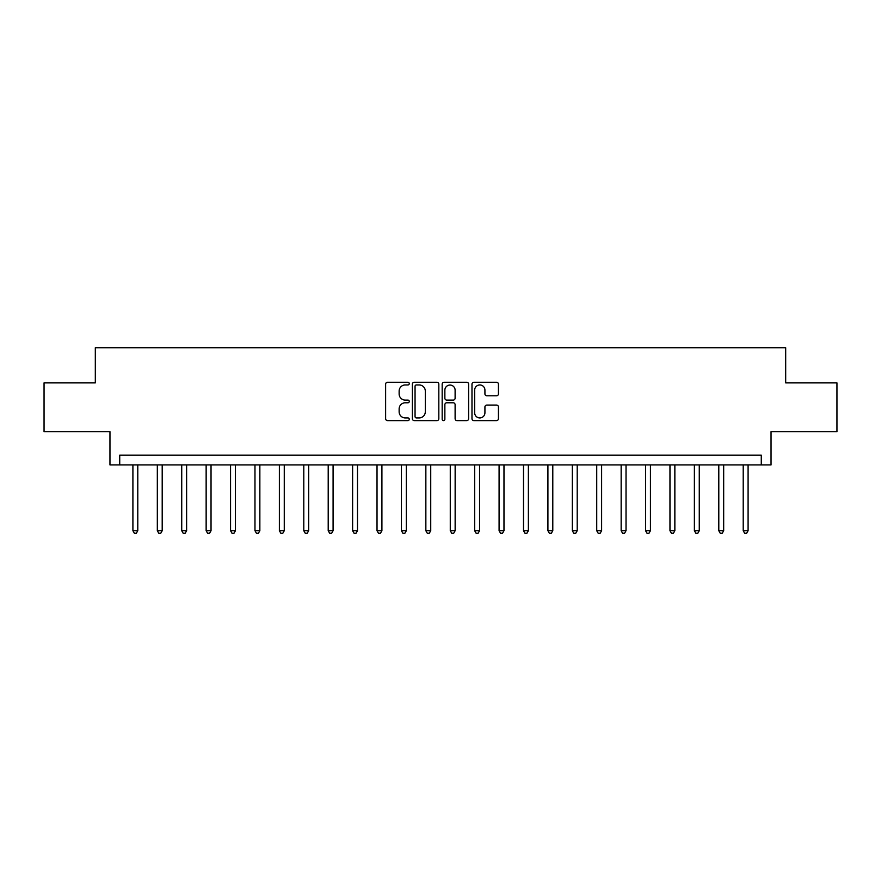<?xml version="1.0" encoding="UTF-8"?>
<svg xmlns="http://www.w3.org/2000/svg" width="881" height="881" viewBox="0 0 881 881"><rect width="100%" height="100%" fill="white"/><g stroke="black" fill="none" stroke-linecap="round" stroke-linejoin="round"><path stroke-width="1.32" d="M409.258 383.609A1.344 1.344 0 0 0 407.914 382.266L387.541 382.266A1.916 1.916 0 0 0 385.625 384.193L385.625 418.695A1.916 1.916 0 0 0 387.541 420.611L407.914 420.611A1.344 1.344 0 0 0 409.258 419.268A1.344 1.344 0 0 0 407.914 417.924L405.271 417.924A6.134 6.134 0 0 1 399.137 411.79L399.137 408.916A6.134 6.134 0 0 1 405.271 402.782L407.914 402.782A1.344 1.344 0 0 0 409.258 401.439A1.344 1.344 0 0 0 407.914 400.095L405.271 400.095A6.134 6.134 0 0 1 399.137 393.961L399.137 391.087A6.134 6.134 0 0 1 405.271 384.953L407.914 384.953A1.344 1.344 0 0 0 409.258 383.609M496.521 395.789A1.916 1.916 0 0 0 498.437 393.873L498.437 384.193A1.916 1.916 0 0 0 496.521 382.266L473.901 382.266A1.916 1.916 0 0 0 471.985 384.193L471.985 418.695A1.916 1.916 0 0 0 473.901 420.611L496.521 420.611A1.916 1.916 0 0 0 498.437 418.695L498.437 407A1.916 1.916 0 0 0 496.521 405.084L486.841 405.084A1.916 1.916 0 0 0 484.924 407L484.924 412.804A5.132 5.132 0 0 1 479.793 417.924A5.132 5.132 0 0 1 474.672 412.804L474.672 390.085A5.132 5.132 0 0 1 479.793 384.953A5.132 5.132 0 0 1 484.924 390.085L484.924 393.873A1.916 1.916 0 0 0 486.841 395.789L496.521 395.789M761.272 464.915L771.04 464.915L771.04 431.712L836.95 431.712L836.95 382.883L785.687 382.883L785.687 347.731L95.313 347.731L95.313 382.883L44.05 382.883L44.05 431.712L109.96 431.712L109.96 464.915L761.272 464.915L761.272 455.147L119.728 455.147L119.728 464.915M438.826 384.193A1.916 1.916 0 0 0 436.91 382.266L414.29 382.266A1.916 1.916 0 0 0 412.374 384.193L412.374 418.695A1.916 1.916 0 0 0 414.29 420.611L436.91 420.611A1.916 1.916 0 0 0 438.826 418.695L438.826 384.193M444.09 382.266L466.71 382.266A1.916 1.916 0 0 1 468.626 384.193L468.626 418.695A1.916 1.916 0 0 1 466.71 420.611L457.03 420.611A1.916 1.916 0 0 1 455.114 418.695L455.114 404.698A1.916 1.916 0 0 0 453.197 402.782L446.777 402.782A1.916 1.916 0 0 0 444.861 404.698L444.861 419.268A1.344 1.344 0 0 1 443.517 420.611A1.344 1.344 0 0 1 442.174 419.268L442.174 384.193A1.916 1.916 0 0 1 444.09 382.266M416.394 384.953A1.344 1.344 0 0 0 415.05 386.296L415.05 416.581A1.344 1.344 0 0 0 416.394 417.924L419.169 417.924A6.134 6.134 0 0 0 425.303 411.79L425.303 391.087A6.134 6.134 0 0 0 419.169 384.953L416.394 384.953M455.114 390.184A5.132 5.132 0 0 0 449.993 385.052A5.132 5.132 0 0 0 444.861 390.184L444.861 398.179A1.916 1.916 0 0 0 446.777 400.095L453.197 400.095A1.916 1.916 0 0 0 455.114 398.179L455.114 390.184M132.91 464.915L132.91 530.725L137.788 530.725L137.788 464.915M137.788 530.725L136.324 533.269L134.375 533.269L132.91 530.725M157.325 464.915L157.325 530.725L162.203 530.725L162.203 464.915M162.203 530.725L160.738 533.269L158.789 533.269L157.325 530.725M181.728 464.915L181.728 530.725L186.618 530.725L186.618 464.915M186.618 530.725L185.153 533.269L183.193 533.269L181.728 530.725M206.143 464.915L206.143 530.725L211.033 530.725L211.033 464.915M211.033 530.725L209.568 533.269L207.608 533.269L206.143 530.725M230.558 464.915L230.558 530.725L235.436 530.725L235.436 464.915M235.436 530.725L233.972 533.269L232.022 533.269L230.558 530.725M254.972 464.915L254.972 530.725L259.851 530.725L259.851 464.915M259.851 530.725L258.386 533.269L256.437 533.269L254.972 530.725M279.376 464.915L279.376 530.725L284.266 530.725L284.266 464.915M284.266 530.725L282.801 533.269L280.841 533.269L279.376 530.725M303.791 464.915L303.791 530.725L308.68 530.725L308.68 464.915M308.68 530.725L307.216 533.269L305.255 533.269L303.791 530.725M328.206 464.915L328.206 530.725L333.084 530.725L333.084 464.915M333.084 530.725L331.619 533.269L329.67 533.269L328.206 530.725M352.62 464.915L352.62 530.725L357.499 530.725L357.499 464.915M357.499 530.725L356.034 533.269L354.085 533.269L352.62 530.725M377.024 464.915L377.024 530.725L381.914 530.725L381.914 464.915M381.914 530.725L380.449 533.269L378.489 533.269L377.024 530.725M401.439 464.915L401.439 530.725L406.328 530.725L406.328 464.915M406.328 530.725L404.864 533.269L402.903 533.269L401.439 530.725M425.853 464.915L425.853 530.725L430.732 530.725L430.732 464.915M430.732 530.725L429.267 533.269L427.318 533.269L425.853 530.725M450.268 464.915L450.268 530.725L455.147 530.725L455.147 464.915M455.147 530.725L453.682 533.269L451.733 533.269L450.268 530.725M474.672 464.915L474.672 530.725L479.561 530.725L479.561 464.915M479.561 530.725L478.097 533.269L476.136 533.269L474.672 530.725M499.087 464.915L499.087 530.725L503.976 530.725L503.976 464.915M503.976 530.725L502.511 533.269L500.551 533.269L499.087 530.725M523.501 464.915L523.501 530.725L528.38 530.725L528.38 464.915M528.38 530.725L526.915 533.269L524.966 533.269L523.501 530.725M547.916 464.915L547.916 530.725L552.794 530.725L552.794 464.915M552.794 530.725L551.33 533.269L549.381 533.269L547.916 530.725M572.32 464.915L572.32 530.725L577.209 530.725L577.209 464.915M577.209 530.725L575.745 533.269L573.784 533.269L572.32 530.725M596.734 464.915L596.734 530.725L601.624 530.725L601.624 464.915M601.624 530.725L600.159 533.269L598.199 533.269L596.734 530.725M621.149 464.915L621.149 530.725L626.028 530.725L626.028 464.915M626.028 530.725L624.563 533.269L622.614 533.269L621.149 530.725M645.564 464.915L645.564 530.725L650.442 530.725L650.442 464.915M650.442 530.725L648.978 533.269L647.028 533.269L645.564 530.725M669.967 464.915L669.967 530.725L674.857 530.725L674.857 464.915M674.857 530.725L673.392 533.269L671.432 533.269L669.967 530.725M694.382 464.915L694.382 530.725L699.272 530.725L699.272 464.915M699.272 530.725L697.807 533.269L695.847 533.269L694.382 530.725M718.797 464.915L718.797 530.725L723.675 530.725L723.675 464.915M723.675 530.725L722.211 533.269L720.262 533.269L718.797 530.725M743.212 464.915L743.212 530.725L748.09 530.725L748.09 464.915M748.09 530.725L746.625 533.269L744.676 533.269L743.212 530.725"/></g></svg>
